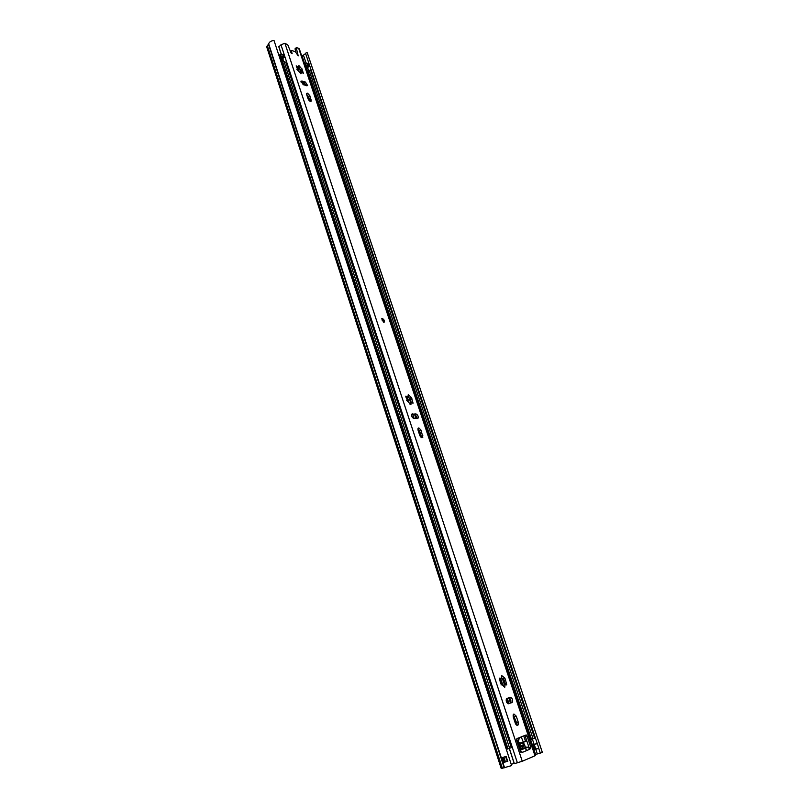 <?xml version="1.0" encoding="UTF-8"?>
<svg xmlns="http://www.w3.org/2000/svg" width="809" height="809" viewBox="0 0 809 809"><rect width="100%" height="100%" fill="white"/><g stroke="black" fill="none" stroke-linecap="round" stroke-linejoin="round"><path stroke-width="1.21" d="M532.585 744.907L534.173 749.68L535.841 749.276L538.855 748.254L537.257 743.471L532.585 744.907L537.085 743.491M538.703 748.315L540.301 753.098L535.133 754.554M514.109 763.211L511.248 764.424M307.329 53.05L307.157 52.545L305.509 53.232L537.257 743.471M305.61 53.525L301.838 56.377M266.687 46.831L268.669 43.807C269.306 41.937 271.086 40.814 274.008 40.45L511.642 765.607L501.236 768.53L266.687 46.831M307.157 52.545L542.323 752.38M542.343 752.441L540.301 753.098M507.314 761.249L503.006 762.735L501.388 757.902L506.121 756.405L507.749 761.39M533.93 744.482L536.812 743.532M383.739 322.316L384.467 321.952L382.424 318.382L381.696 318.746L383.739 322.316M307.592 93.177L306.631 93.46L306.672 94.623L308.087 98.9C309.19 101.014 310.252 101.742 311.263 101.074L309.807 95.634L307.592 93.177M418.829 427.91L418.081 428.355L418.071 430.277L419.77 435.394C420.781 437.497 421.792 438.134 422.814 437.285L421.135 430.236L418.829 427.91M513.887 713.993L513.321 717.239L515.282 723.145C516.172 725.198 517.123 725.794 518.114 724.925L518.205 722.043L516.253 716.157L513.887 713.993M503.845 680.511L505.605 679.853L504.755 678.003L501.631 675.525L501.358 678.336L499.416 678.154L500.549 683.15L504.745 687.337L505.14 684.404L503.491 678.67M506.313 684.97L505.14 684.404M411.336 397.452L408.262 394.661L407.969 396.622L405.794 396.208L407.19 400L406.684 400.394L410.932 404.601L410.942 402.791L413.096 403.195L411.336 397.452M301.464 70.717L300.331 69.614L301.838 68.613L303.345 73.295L301.575 72.304L301.039 73.579L299.785 72.507L296.822 69.261L297.52 68.937L296.165 65.923L298.531 66.753L298.865 65.559L301.575 68.603M298.673 48.267L535.002 755.788L535.457 755.535L299.33 48.853L296.751 47.569L295.255 48.56M521.552 748.578L527.893 747.091L529.895 749.215L522.108 752.471L520.005 750.287M529.632 748.628L529.895 749.215M299.745 66.732L298.501 67.734L300.331 69.614L298.197 67.036M421.489 437.578L419.638 431.005L417.919 428.831M416.766 418.516C416.787 416.504 415.978 415.219 414.35 414.653L411.589 414.633M295.831 52.049L295.083 49.086M508.406 703.779L510.691 702.758C511.298 700.291 510.621 698.632 508.649 697.752M516.587 725.097L516.506 722.568L513.23 714.731M412.56 401.739L411.103 402.528L410.75 400.475M412.196 399.019L410.729 399.818L409.87 398.24M306.449 85.815L304.154 83.024L300.958 81.952M310.059 101.256L308.553 96.635L306.581 94.279M529.693 748.608L530.866 747.435L529.147 747.931L525.324 736.453L527.033 735.947L525.992 734.997L516.89 738.617L516.638 740.104L520.49 751.753L521.906 751.854M290.441 51.382L291.806 50.492L295.437 51.806L298.218 55.892L296.306 48.065M291.371 50.603L290.593 51.756M278.832 46.912L280.966 44.798L284.91 43.231L287.842 44.97L291.109 53.03L292.15 53.707L291.392 51.088M535.002 755.788L522.26 761.259L514.261 763.696L509.286 748.507L514.261 763.696M305.397 82.012L301.009 81.143L303.274 84.763L307.653 85.623L305.397 82.012L304.154 83.024M415.816 413.874L411.73 414.289C411.397 416.342 412.165 417.747 414.036 418.516L418.111 418.091C418.445 416.048 417.677 414.643 415.816 413.874L414.35 414.653M510.105 697.247L506.404 698.754C505.837 701.484 506.596 703.142 508.689 703.729L512.38 702.212C512.946 699.502 512.188 697.843 510.105 697.247M506.737 684.829L505.504 679.964M530.866 747.435L527.033 735.947M520.784 752.188L521.856 751.874M300.493 72.871L300.999 72.466M297.125 67.551L298.299 66.945M301.15 71.02L301.393 72.264M410.497 403.013L409.748 403.792M406.037 397.371L407.493 396.885M407.817 396.713L409.627 398.352L410.77 397.725M294.729 51.543L295.518 50.825M278.751 46.406L281.259 54.031M282.756 58.602L283.696 61.464M509.377 748.477L514.382 763.716M503.441 685.708L504.078 684.758M500.66 678.569L499.335 679.004M503.774 678.569L502.783 678.953L501.519 677.902M504.543 683.565L506.201 683.008M382.606 319.211L382.151 320.212L383.395 321.577L383.83 320.485L382.606 319.211M412.873 414.643L414.157 418.516M515.859 724.237L516.759 723.893M411.538 414.946L412.357 417.404M283.393 60.817L281.431 60.139M305.59 67.612L306.803 66.166L307.814 66.52L305.61 67.663M281.512 63.355L282.584 61.838L283.989 61.514L286.062 62.384L511.551 747.577L506.313 749.367M311.081 71.445L534.648 738.142M310.889 70.868L309.18 70.282L306.935 71.627M530.178 739.739L534.668 738.202M281.32 59.795L284.363 57.206L282.29 56.327L280.875 56.65L279.813 58.167M284.363 57.206L283.625 54.972L281.552 54.082L280.147 54.405L279.075 55.932M282.048 62.323L281.148 59.603L280.268 59.29L282.675 57.692L281.623 57.318L280.157 59.209M519.378 742.763L517.629 743.107M304.508 64.366L306.753 63.011L308.644 64.204M308.451 63.618L309.18 66.601L305.792 68.199M305.246 66.56L307.491 65.205L309.19 65.802M515.889 724.389L513.068 715.823M507.921 703.668L506.333 698.875M501.631 684.697L500.933 682.624M500.083 680.045L499.729 678.994M281.148 59.603L282.078 62.283M306.267 68.36L308.067 69.25M517.295 742.075L518.609 741.256L519.247 737.687M517.275 742.045L518.529 739.052M521.229 736.898L524.272 744.583L523.008 747.031L519.762 749.528M517.608 743.036L518.984 742.561L519.58 743.845L518.124 744.604M516.051 724.591L516.759 724.318M518.69 746.303L522.705 746.171L523.332 745.14L522.614 742.975L521.542 742.632L519.904 744.614L519.327 744.856L519.418 744.229M521.643 746.485L522.715 746.161L521.633 746.474M520.308 745.827L518.711 746.363M518.872 746.849L520.167 746.474L519.732 746.06M520.167 746.474L520.885 747.981L519.479 748.679M522.998 742.227L525.577 741.469L523.726 735.897M519.722 745.999L519.55 744.755M525.476 736.412L525.122 735.341M525.577 741.469L526.831 740.963M523.15 718.695L530.128 739.588M307.046 71.414L523.362 719.332M519.327 744.856L518.306 745.15M516.991 741.186L518.013 740.508L518.569 737.95M535.841 749.276L534.243 744.492M533.586 744.684L535.184 749.458M537.297 743.592L532.615 745.028M534.132 749.559L538.824 748.133M535.78 749.296L537.307 753.877M303.547 55.477L306.065 63.011M307.562 67.481L308.502 70.272M532.362 739.102L534.112 744.331M302.141 56.155L304.74 63.931M530.603 739.638L535.548 754.433M268.669 43.807L504.563 767.741M268.457 44.171L504.189 767.822M267.233 45.375L502.399 768.317M503.036 762.745L505.069 762.027M501.388 757.902L502.015 757.72L503.552 762.452L502.925 762.624M507.87 761.208L507.334 761.309L505.787 756.577L506.323 756.476M501.964 757.649L503.006 757.366M503.876 757.113L505.392 761.744L503.522 762.604M507.263 761.117L505.524 756.597M503.006 762.735L504.462 762.26L502.834 757.436M507 761.34L505.524 761.835M507.304 761.239L504.513 762.27M526.163 734.976L526.538 736.099M284.91 43.231L522.26 761.259M529.571 748.507L530.744 748.173M300.483 73.589L301.019 73.154M296.418 66.783L297.075 66.247M302.161 72.679L302.829 72.132M410.042 404.379L410.932 403.903M405.764 396.835L406.634 396.37M408.039 396.481L409.192 395.844M410.557 399.959L411.811 399.282M278.792 46.78L281.168 54.031L278.802 46.851M283.605 61.464L282.675 58.632L283.615 61.454M280.966 44.798L517.396 762.836M299.987 69.169L301.059 72.375M304.69 83.287L305.408 85.471M409.283 397.957L410.891 402.811M414.875 414.784L416.119 418.516M502.662 678.872L504.604 684.717M508.901 697.661L510.631 702.839M523.656 742.035L523.979 743.026M524.343 744.108L525.456 747.445M525.496 747.587L526.517 750.631M525.648 735.138L526.022 736.251M503.663 686.669L504.776 686.295M501.095 684.97L501.651 684.778M499.305 678.518L500.164 678.225M501.499 677.072L502.601 676.698M510.206 703.142L511.885 702.606M516.506 722.568L518.205 722.043M514.554 716.683L516.253 716.157M411.761 414.228L412.489 413.854M421.337 436.112L422.824 435.343M419.638 431.005L421.135 430.236M300.928 81.719L301.979 80.87M309.968 100.892L311.232 99.901M308.553 96.635L309.807 95.634M526.77 747.061L519.884 749.913M381.747 318.675L382.394 318.615C384.032 319.393 384.599 320.586 384.073 322.184L383.992 322.306M297.479 67.562L298.521 70.696M302.424 82.447L303.183 84.733M406.907 397.29L408.373 401.709M281.795 62.789L506.838 749.245M309.18 70.282L533.091 738.839M307.824 70.585L531.523 739.375M307.541 70.808L531.139 739.487M279.863 54.638L280.602 56.883M279.358 55.366L280.096 57.611M281.552 54.082L282.29 56.327M280.147 54.405L280.875 56.65M283.342 54.719L284.08 56.954M282.301 62.071L507.658 749.033M282.584 61.838L508.042 748.922M283.989 61.514L509.67 748.365M285.779 62.131L511.339 747.688M305.387 63.324L306.126 65.519M306.753 63.011L307.491 65.205M304.619 64.154L305.357 66.348M305.114 63.547L305.853 65.741M500.306 678.751L502.177 684.394M506.818 698.389L508.588 703.709M308.421 70.292L307.966 68.957M515.889 724.328L516.759 724.065M521.542 742.632L520.743 742.864M523.332 745.14L520.551 745.949M520.329 743.643L522.614 742.975M519.408 748.467L520.804 748.062M518.953 747.101L520.511 746.646M518.033 744.31L519.58 743.845M307.268 52.777L542.364 752.4M301.14 70.98L301.99 70.282M410.062 403.256L410.942 402.791M410.588 400.02L411.7 399.413M526.315 735.007L526.669 736.059M299.755 68.886L300.958 72.497M304.508 83.175L305.246 85.42M409.061 397.755L410.76 402.882M414.693 414.714L415.957 418.516M502.429 678.69L504.452 684.768M508.76 697.712L510.499 702.97M523.504 742.086L523.726 742.753M524.303 744.492L525.294 747.496M525.354 747.647L526.366 750.691M503.845 684.97L504.826 684.647M501.004 684.91L501.722 684.667M503.936 680.409L505.605 679.853M503.876 680.622L505.342 680.126M510.691 702.758L512.38 702.212M516.931 725.289L518.114 724.925M417.282 418.516L418.111 418.091M421.964 437.72L422.814 437.285M529.541 748.467L530.846 748.092M520.096 750.317L527.893 747.091M295.093 48.692L296.316 47.67M297.803 67.349L299.047 71.091M302.859 82.589L303.618 84.874M306.773 94.38L308.623 99.942M407.24 397.017L408.889 402.002M311.152 71.101L534.86 738.111M308.714 63.85L309.453 66.035M417.889 429.104L420.367 436.567M500.7 678.579L502.692 684.586M507.233 698.238L509.003 703.567M281.299 59.724L282.119 62.242M517.851 741.479L518.609 741.256M519.388 748.416L520.885 747.981M511.48 747.122L505.443 728.767"/></g></svg>
